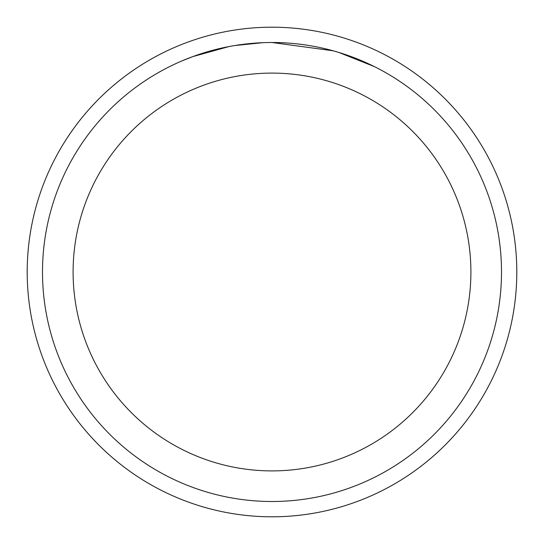 <?xml version="1.0" encoding="UTF-8"?>
<svg xmlns="http://www.w3.org/2000/svg" width="544" height="544" viewBox="0 0 544 544"><rect width="100%" height="100%" fill="white"/><g stroke="black" fill="none" stroke-linecap="round" stroke-linejoin="round"><path stroke-width="0.82" d="M272 27.2A244.8 244.8 0 0 1 516.8 272A244.8 244.8 0 0 1 272 516.8A244.8 244.8 0 0 1 27.2 272A244.8 244.8 0 0 1 272 27.2M278.705 42.602L283.648 42.799M314.364 46.444L315.846 46.73M272 42.5A229.5 229.5 0 0 1 501.5 272A229.5 229.5 0 0 1 272 501.5A229.5 229.5 0 0 1 42.5 272A229.5 229.5 0 0 1 272 42.5L333.159 50.796M334.771 51.252L338.966 52.489L374.272 66.558M272 73.1A198.9 198.9 0 0 1 470.9 272A198.9 198.9 0 0 1 272 470.9A198.9 198.9 0 0 1 73.1 272A198.9 198.9 0 0 1 272 73.1M233.186 45.805L228.983 46.566L192.814 56.596L181.682 61.016M246.738 43.894L248.581 43.697M199.906 54.121L217.464 49.076M220.034 48.464L228.983 46.566M237.701 45.077L244.372 44.166M245.426 44.044L247.33 43.833M250.662 43.493L256.788 43.003M262.942 42.677L234.797 45.533"/></g></svg>
